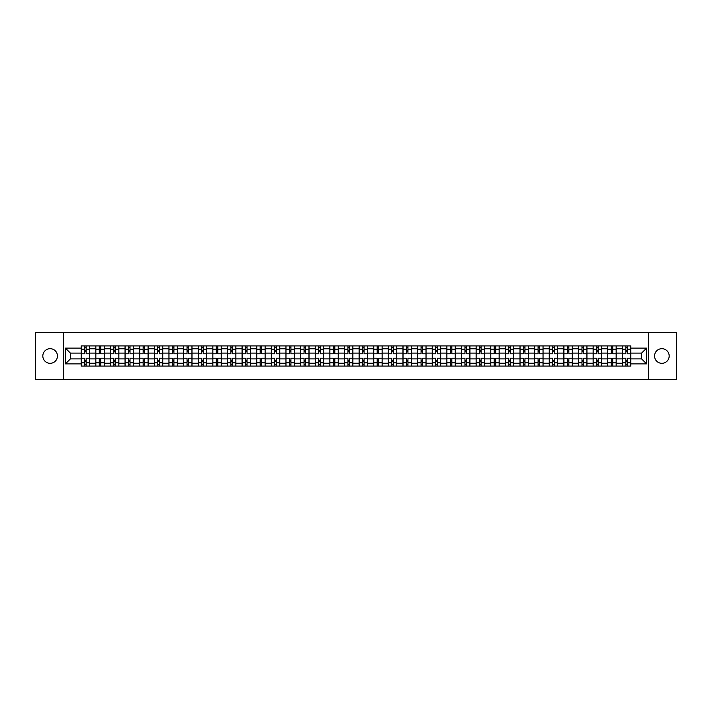 <?xml version="1.0" encoding="UTF-8"?>
<svg xmlns="http://www.w3.org/2000/svg" width="712" height="712" viewBox="0 0 712 712"><rect width="100%" height="100%" fill="white"/><g stroke="black" fill="none" stroke-linecap="round" stroke-linejoin="round"><path stroke-width="1.07" d="M661.866 348.684A7.316 7.316 0 0 0 654.551 356A7.316 7.316 0 0 0 661.866 363.316A7.316 7.316 0 0 0 669.182 356A7.316 7.316 0 0 0 661.866 348.684M50.134 348.684A7.316 7.316 0 0 0 42.818 356A7.316 7.316 0 0 0 50.134 363.316A7.316 7.316 0 0 0 57.45 356A7.316 7.316 0 0 0 50.134 348.684M648.454 379.443L676.4 379.443L676.4 332.557L35.6 332.557L35.6 379.443L648.454 379.443L648.454 332.557M95.8 366.084L95.8 348.782L89.605 348.782L89.605 366.084M89.605 348.782L89.605 345.916M95.8 348.782L95.8 345.916M104.237 345.916L104.237 366.084M110.422 366.084L110.422 345.916M118.868 345.916L118.868 366.084M125.054 366.084L125.054 345.916M133.491 345.916L133.491 366.084M139.677 366.084L139.677 345.916M148.123 345.916L148.123 366.084M154.308 366.084L154.308 345.916M162.745 345.916L162.745 366.084M168.94 366.084L168.94 345.916M177.377 345.916L177.377 366.084M183.562 366.084L183.562 345.916M192 345.916L192 366.084M198.194 366.084L198.194 345.916M206.631 345.916L206.631 366.084M212.817 366.084L212.817 345.916M221.254 345.916L221.254 366.084M227.448 366.084L227.448 345.916M235.886 345.916L235.886 366.084M242.071 366.084L242.071 345.916M250.508 345.916L250.508 366.084M256.703 366.084L256.703 345.916M265.14 345.916L265.14 366.084M271.325 366.084L271.325 345.916M279.772 345.916L279.772 366.084M285.957 366.084L285.957 345.916M294.394 345.916L294.394 366.084M300.58 366.084L300.58 345.916M309.026 345.916L309.026 366.084M315.211 366.084L315.211 345.916M323.649 345.916L323.649 366.084M329.843 366.084L329.843 345.916M338.28 345.916L338.28 366.084M344.466 366.084L344.466 345.916M352.903 345.916L352.903 366.084M359.097 366.084L359.097 345.916M367.534 345.916L367.534 366.084M373.72 366.084L373.72 345.916M382.157 345.916L382.157 366.084M388.352 366.084L388.352 345.916M396.789 345.916L396.789 366.084M402.974 366.084L402.974 345.916M411.42 345.916L411.42 366.084M417.606 366.084L417.606 345.916M426.043 345.916L426.043 366.084M432.228 366.084L432.228 345.916M440.675 345.916L440.675 366.084M446.86 366.084L446.86 345.916M455.297 345.916L455.297 366.084M461.492 366.084L461.492 345.916M469.929 345.916L469.929 366.084M476.114 366.084L476.114 345.916M484.552 345.916L484.552 366.084M490.746 366.084L490.746 345.916M499.183 345.916L499.183 366.084M505.369 366.084L505.369 345.916M513.806 345.916L513.806 366.084M520 366.084L520 345.916M528.438 345.916L528.438 366.084M534.623 366.084L534.623 345.916M543.06 345.916L543.06 366.084M549.255 366.084L549.255 345.916M557.692 345.916L557.692 366.084M563.877 366.084L563.877 345.916M572.323 345.916L572.323 366.084M578.509 366.084L578.509 345.916M586.946 345.916L586.946 366.084M593.132 366.084L593.132 345.916M601.578 345.916L601.578 366.084M607.763 366.084L607.763 345.916M616.2 345.916L616.2 366.084M622.395 366.084L622.395 345.916M622.395 358.91L616.2 358.91M607.763 358.91L601.578 358.91M593.132 358.91L586.946 358.91M578.509 358.91L572.323 358.91M563.877 358.91L557.692 358.91M549.255 358.91L543.06 358.91M534.623 358.91L528.438 358.91M520 358.91L513.806 358.91M505.369 358.91L499.183 358.91M490.746 358.91L484.552 358.91M476.114 358.91L469.929 358.91M461.492 358.91L455.297 358.91M446.86 358.91L440.675 358.91M432.228 358.91L426.043 358.91M417.606 358.91L411.42 358.91M402.974 358.91L396.789 358.91M388.352 358.91L382.157 358.91M373.72 358.91L367.534 358.91M359.097 358.91L352.903 358.91M344.466 358.91L338.28 358.91M329.843 358.91L323.649 358.91M315.211 358.91L309.026 358.91M300.58 358.91L294.394 358.91M285.957 358.91L279.772 358.91M271.325 358.91L265.14 358.91M256.703 358.91L250.508 358.91M242.071 358.91L235.886 358.91M227.448 358.91L221.254 358.91M212.817 358.91L206.631 358.91M198.194 358.91L192 358.91M183.562 358.91L177.377 358.91M168.94 358.91L162.745 358.91M154.308 358.91L148.123 358.91M139.677 358.91L133.491 358.91M125.054 358.91L118.868 358.91M110.422 358.91L104.237 358.91M95.8 358.91L89.605 358.91M622.395 353.09L616.2 353.09M607.763 353.09L601.578 353.09M593.132 353.09L586.946 353.09M578.509 353.09L572.323 353.09M563.877 353.09L557.692 353.09M549.255 353.09L543.06 353.09M534.623 353.09L528.438 353.09M520 353.09L513.806 353.09M505.369 353.09L499.183 353.09M490.746 353.09L484.552 353.09M476.114 353.09L469.929 353.09M461.492 353.09L455.297 353.09M446.86 353.09L440.675 353.09M432.228 353.09L426.043 353.09M417.606 353.09L411.42 353.09M402.974 353.09L396.789 353.09M388.352 353.09L382.157 353.09M373.72 353.09L367.534 353.09M359.097 353.09L352.903 353.09M344.466 353.09L338.28 353.09M329.843 353.09L323.649 353.09M315.211 353.09L309.026 353.09M300.58 353.09L294.394 353.09M285.957 353.09L279.772 353.09M271.325 353.09L265.14 353.09M256.703 353.09L250.508 353.09M242.071 353.09L235.886 353.09M227.448 353.09L221.254 353.09M212.817 353.09L206.631 353.09M198.194 353.09L192 353.09M183.562 353.09L177.377 353.09M168.94 353.09L162.745 353.09M154.308 353.09L148.123 353.09M139.677 353.09L133.491 353.09M125.054 353.09L118.868 353.09M110.422 353.09L104.237 353.09M95.8 353.09L89.605 353.09M70.39 358.91L81.168 358.91L81.168 353.09L70.39 353.09L70.39 358.91L65.415 363.877L65.415 348.123L81.168 348.123L81.168 353.09M630.832 353.09L630.832 358.91L641.61 358.91L641.61 353.09L630.832 353.09L630.832 345.916L81.168 345.916L81.168 348.123M630.832 348.123L646.585 348.123L646.585 363.877L630.832 363.877L630.832 358.91M81.168 358.91L81.168 366.084L630.832 366.084L630.832 363.877M81.168 363.877L65.415 363.877M63.546 379.443L63.546 332.557M86.143 364.678L84.639 364.678M84.639 347.322L86.143 347.322M100.766 364.678L99.271 364.678M99.271 347.322L100.766 347.322M115.397 364.678L113.893 364.678M113.893 347.322L115.397 347.322M130.02 364.678L128.525 364.678M128.525 347.322L130.02 347.322M144.652 364.678L143.148 364.678M143.148 347.322L144.652 347.322M159.274 364.678L157.779 364.678M157.779 347.322L159.274 347.322M173.906 364.678L172.402 364.678M172.402 347.322L173.906 347.322M188.529 364.678L187.034 364.678M187.034 347.322L188.529 347.322M203.16 364.678L201.656 364.678M201.656 347.322L203.16 347.322M217.792 364.678L216.288 364.678M216.288 347.322L217.792 347.322M232.415 364.678L230.919 364.678M230.919 347.322L232.415 347.322M247.046 364.678L245.542 364.678M245.542 347.322L247.046 347.322M261.669 364.678L260.174 364.678M260.174 347.322L261.669 347.322M276.3 364.678L274.796 364.678M274.796 347.322L276.3 347.322M290.923 364.678L289.428 364.678M289.428 347.322L290.923 347.322M305.555 364.678L304.051 364.678M304.051 347.322L305.555 347.322M320.178 364.678L318.682 364.678M318.682 347.322L320.178 347.322M334.809 364.678L333.305 364.678M333.305 347.322L334.809 347.322M349.441 364.678L347.937 364.678M347.937 347.322L349.441 347.322M364.063 364.678L362.559 364.678M362.559 347.322L364.063 347.322M378.695 364.678L377.191 364.678M377.191 347.322L378.695 347.322M393.318 364.678L391.822 364.678M391.822 347.322L393.318 347.322M407.949 364.678L406.445 364.678M406.445 347.322L407.949 347.322M422.572 364.678L421.077 364.678M421.077 347.322L422.572 347.322M437.204 364.678L435.7 364.678M435.7 347.322L437.204 347.322M451.826 364.678L450.331 364.678M450.331 347.322L451.826 347.322M466.458 364.678L464.954 364.678M464.954 347.322L466.458 347.322M481.081 364.678L479.585 364.678M479.585 347.322L481.081 347.322M495.712 364.678L494.208 364.678M494.208 347.322L495.712 347.322M510.344 364.678L508.84 364.678M508.84 347.322L510.344 347.322M524.966 364.678L523.471 364.678M523.471 347.322L524.966 347.322M539.598 364.678L538.094 364.678M538.094 347.322L539.598 347.322M554.221 364.678L552.726 364.678M552.726 347.322L554.221 347.322M568.852 364.678L567.348 364.678M567.348 347.322L568.852 347.322M583.475 364.678L581.98 364.678M581.98 347.322L583.475 347.322M598.107 364.678L596.603 364.678M596.603 347.322L598.107 347.322M612.729 364.678L611.234 364.678M611.234 347.322L612.729 347.322M627.361 364.678L625.857 364.678M625.857 347.322L627.361 347.322M65.415 348.123L70.39 353.09M641.61 358.91L646.585 363.877M641.61 353.09L646.585 348.123M89.561 366.084L89.561 353.793L86.143 353.793L86.143 345.916M84.639 345.916L84.639 353.793L81.221 353.793L81.221 345.916M89.561 353.793L89.561 345.916M81.221 366.084L81.221 358.207L84.639 358.207L84.639 366.084M86.143 366.084L86.143 358.207L89.561 358.207M84.639 351.737L86.143 351.737M81.221 358.207L81.221 353.793M86.143 360.263L84.639 360.263M86.143 364.864L84.639 364.864M84.639 361.482L86.143 361.482M86.143 350.518L84.639 350.518M84.639 347.136L86.143 347.136M104.192 366.084L104.192 353.793L100.766 353.793L100.766 345.916M99.271 345.916L99.271 353.793L95.844 353.793L95.844 345.916M104.192 353.793L104.192 345.916M95.844 366.084L95.844 358.207L99.271 358.207L99.271 366.084M100.766 366.084L100.766 358.207L104.192 358.207M99.271 351.737L100.766 351.737M95.844 358.207L95.844 353.793M100.766 360.263L99.271 360.263M100.766 364.864L99.271 364.864M99.271 361.482L100.766 361.482M100.766 350.518L99.271 350.518M99.271 347.136L100.766 347.136M118.815 366.084L118.815 353.793L115.397 353.793L115.397 345.916M113.893 345.916L113.893 353.793L110.476 353.793L110.476 345.916M118.815 353.793L118.815 345.916M110.476 366.084L110.476 358.207L113.893 358.207L113.893 366.084M115.397 366.084L115.397 358.207L118.815 358.207M113.893 351.737L115.397 351.737M110.476 358.207L110.476 353.793M115.397 360.263L113.893 360.263M115.397 364.864L113.893 364.864M113.893 361.482L115.397 361.482M115.397 350.518L113.893 350.518M113.893 347.136L115.397 347.136M133.447 366.084L133.447 353.793L130.02 353.793L130.02 345.916M128.525 345.916L128.525 353.793L125.098 353.793L125.098 345.916M133.447 353.793L133.447 345.916M125.098 366.084L125.098 358.207L128.525 358.207L128.525 366.084M130.02 366.084L130.02 358.207L133.447 358.207M128.525 351.737L130.02 351.737M125.098 358.207L125.098 353.793M130.02 360.263L128.525 360.263M130.02 364.864L128.525 364.864M128.525 361.482L130.02 361.482M130.02 350.518L128.525 350.518M128.525 347.136L130.02 347.136M148.069 366.084L148.069 353.793L144.652 353.793L144.652 345.916M143.148 345.916L143.148 353.793L139.73 353.793L139.73 345.916M148.069 353.793L148.069 345.916M139.73 366.084L139.73 358.207L143.148 358.207L143.148 366.084M144.652 366.084L144.652 358.207L148.069 358.207M143.148 351.737L144.652 351.737M139.73 358.207L139.73 353.793M144.652 360.263L143.148 360.263M144.652 364.864L143.148 364.864M143.148 361.482L144.652 361.482M144.652 350.518L143.148 350.518M143.148 347.136L144.652 347.136M162.701 366.084L162.701 353.793L159.274 353.793L159.274 345.916M157.779 345.916L157.779 353.793L154.353 353.793L154.353 345.916M162.701 353.793L162.701 345.916M154.353 366.084L154.353 358.207L157.779 358.207L157.779 366.084M159.274 366.084L159.274 358.207L162.701 358.207M157.779 351.737L159.274 351.737M154.353 358.207L154.353 353.793M159.274 360.263L157.779 360.263M159.274 364.864L157.779 364.864M157.779 361.482L159.274 361.482M159.274 350.518L157.779 350.518M157.779 347.136L159.274 347.136M177.324 366.084L177.324 353.793L173.906 353.793L173.906 345.916M172.402 345.916L172.402 353.793L168.984 353.793L168.984 345.916M177.324 353.793L177.324 345.916M168.984 366.084L168.984 358.207L172.402 358.207L172.402 366.084M173.906 366.084L173.906 358.207L177.324 358.207M172.402 351.737L173.906 351.737M168.984 358.207L168.984 353.793M173.906 360.263L172.402 360.263M173.906 364.864L172.402 364.864M172.402 361.482L173.906 361.482M173.906 350.518L172.402 350.518M172.402 347.136L173.906 347.136M191.955 366.084L191.955 353.793L188.529 353.793L188.529 345.916M187.034 345.916L187.034 353.793L183.607 353.793L183.607 345.916M191.955 353.793L191.955 345.916M183.607 366.084L183.607 358.207L187.034 358.207L187.034 366.084M188.529 366.084L188.529 358.207L191.955 358.207M187.034 351.737L188.529 351.737M183.607 358.207L183.607 353.793M188.529 360.263L187.034 360.263M188.529 364.864L187.034 364.864M187.034 361.482L188.529 361.482M188.529 350.518L187.034 350.518M187.034 347.136L188.529 347.136M206.587 366.084L206.587 353.793L203.16 353.793L203.16 345.916M201.656 345.916L201.656 353.793L198.239 353.793L198.239 345.916M206.587 353.793L206.587 345.916M198.239 366.084L198.239 358.207L201.656 358.207L201.656 366.084M203.16 366.084L203.16 358.207L206.587 358.207M201.656 351.737L203.16 351.737M198.239 358.207L198.239 353.793M203.16 360.263L201.656 360.263M203.16 364.864L201.656 364.864M201.656 361.482L203.16 361.482M203.16 350.518L201.656 350.518M201.656 347.136L203.16 347.136M221.21 366.084L221.21 353.793L217.792 353.793L217.792 345.916M216.288 345.916L216.288 353.793L212.861 353.793L212.861 345.916M221.21 353.793L221.21 345.916M212.861 366.084L212.861 358.207L216.288 358.207L216.288 366.084M217.792 366.084L217.792 358.207L221.21 358.207M216.288 351.737L217.792 351.737M212.861 358.207L212.861 353.793M217.792 360.263L216.288 360.263M217.792 364.864L216.288 364.864M216.288 361.482L217.792 361.482M217.792 350.518L216.288 350.518M216.288 347.136L217.792 347.136M235.841 366.084L235.841 353.793L232.415 353.793L232.415 345.916M230.919 345.916L230.919 353.793L227.493 353.793L227.493 345.916M235.841 353.793L235.841 345.916M227.493 366.084L227.493 358.207L230.919 358.207L230.919 366.084M232.415 366.084L232.415 358.207L235.841 358.207M230.919 351.737L232.415 351.737M227.493 358.207L227.493 353.793M232.415 360.263L230.919 360.263M232.415 364.864L230.919 364.864M230.919 361.482L232.415 361.482M232.415 350.518L230.919 350.518M230.919 347.136L232.415 347.136M250.464 366.084L250.464 353.793L247.046 353.793L247.046 345.916M245.542 345.916L245.542 353.793L242.125 353.793L242.125 345.916M250.464 353.793L250.464 345.916M242.125 366.084L242.125 358.207L245.542 358.207L245.542 366.084M247.046 366.084L247.046 358.207L250.464 358.207M245.542 351.737L247.046 351.737M242.125 358.207L242.125 353.793M247.046 360.263L245.542 360.263M247.046 364.864L245.542 364.864M245.542 361.482L247.046 361.482M247.046 350.518L245.542 350.518M245.542 347.136L247.046 347.136M265.095 366.084L265.095 353.793L261.669 353.793L261.669 345.916M260.174 345.916L260.174 353.793L256.747 353.793L256.747 345.916M265.095 353.793L265.095 345.916M256.747 366.084L256.747 358.207L260.174 358.207L260.174 366.084M261.669 366.084L261.669 358.207L265.095 358.207M260.174 351.737L261.669 351.737M256.747 358.207L256.747 353.793M261.669 360.263L260.174 360.263M261.669 364.864L260.174 364.864M260.174 361.482L261.669 361.482M261.669 350.518L260.174 350.518M260.174 347.136L261.669 347.136M279.718 366.084L279.718 353.793L276.3 353.793L276.3 345.916M274.796 345.916L274.796 353.793L271.379 353.793L271.379 345.916M279.718 353.793L279.718 345.916M271.379 366.084L271.379 358.207L274.796 358.207L274.796 366.084M276.3 366.084L276.3 358.207L279.718 358.207M274.796 351.737L276.3 351.737M271.379 358.207L271.379 353.793M276.3 360.263L274.796 360.263M276.3 364.864L274.796 364.864M274.796 361.482L276.3 361.482M276.3 350.518L274.796 350.518M274.796 347.136L276.3 347.136M294.35 366.084L294.35 353.793L290.923 353.793L290.923 345.916M289.428 345.916L289.428 353.793L286.002 353.793L286.002 345.916M294.35 353.793L294.35 345.916M286.002 366.084L286.002 358.207L289.428 358.207L289.428 366.084M290.923 366.084L290.923 358.207L294.35 358.207M289.428 351.737L290.923 351.737M286.002 358.207L286.002 353.793M290.923 360.263L289.428 360.263M290.923 364.864L289.428 364.864M289.428 361.482L290.923 361.482M290.923 350.518L289.428 350.518M289.428 347.136L290.923 347.136M308.972 366.084L308.972 353.793L305.555 353.793L305.555 345.916M304.051 345.916L304.051 353.793L300.633 353.793L300.633 345.916M308.972 353.793L308.972 345.916M300.633 366.084L300.633 358.207L304.051 358.207L304.051 366.084M305.555 366.084L305.555 358.207L308.972 358.207M304.051 351.737L305.555 351.737M300.633 358.207L300.633 353.793M305.555 360.263L304.051 360.263M305.555 364.864L304.051 364.864M304.051 361.482L305.555 361.482M305.555 350.518L304.051 350.518M304.051 347.136L305.555 347.136M323.604 366.084L323.604 353.793L320.178 353.793L320.178 345.916M318.682 345.916L318.682 353.793L315.256 353.793L315.256 345.916M323.604 353.793L323.604 345.916M315.256 366.084L315.256 358.207L318.682 358.207L318.682 366.084M320.178 366.084L320.178 358.207L323.604 358.207M318.682 351.737L320.178 351.737M315.256 358.207L315.256 353.793M320.178 360.263L318.682 360.263M320.178 364.864L318.682 364.864M318.682 361.482L320.178 361.482M320.178 350.518L318.682 350.518M318.682 347.136L320.178 347.136M338.236 366.084L338.236 353.793L334.809 353.793L334.809 345.916M333.305 345.916L333.305 353.793L329.887 353.793L329.887 345.916M338.236 353.793L338.236 345.916M329.887 366.084L329.887 358.207L333.305 358.207L333.305 366.084M334.809 366.084L334.809 358.207L338.236 358.207M333.305 351.737L334.809 351.737M329.887 358.207L329.887 353.793M334.809 360.263L333.305 360.263M334.809 364.864L333.305 364.864M333.305 361.482L334.809 361.482M334.809 350.518L333.305 350.518M333.305 347.136L334.809 347.136M352.858 366.084L352.858 353.793L349.441 353.793L349.441 345.916M347.937 345.916L347.937 353.793L344.51 353.793L344.51 345.916M352.858 353.793L352.858 345.916M344.51 366.084L344.51 358.207L347.937 358.207L347.937 366.084M349.441 366.084L349.441 358.207L352.858 358.207M347.937 351.737L349.441 351.737M344.51 358.207L344.51 353.793M349.441 360.263L347.937 360.263M349.441 364.864L347.937 364.864M347.937 361.482L349.441 361.482M349.441 350.518L347.937 350.518M347.937 347.136L349.441 347.136M367.49 366.084L367.49 353.793L364.063 353.793L364.063 345.916M362.559 345.916L362.559 353.793L359.142 353.793L359.142 345.916M367.49 353.793L367.49 345.916M359.142 366.084L359.142 358.207L362.559 358.207L362.559 366.084M364.063 366.084L364.063 358.207L367.49 358.207M362.559 351.737L364.063 351.737M359.142 358.207L359.142 353.793M364.063 360.263L362.559 360.263M364.063 364.864L362.559 364.864M362.559 361.482L364.063 361.482M364.063 350.518L362.559 350.518M362.559 347.136L364.063 347.136M382.113 366.084L382.113 353.793L378.695 353.793L378.695 345.916M377.191 345.916L377.191 353.793L373.764 353.793L373.764 345.916M382.113 353.793L382.113 345.916M373.764 366.084L373.764 358.207L377.191 358.207L377.191 366.084M378.695 366.084L378.695 358.207L382.113 358.207M377.191 351.737L378.695 351.737M373.764 358.207L373.764 353.793M378.695 360.263L377.191 360.263M378.695 364.864L377.191 364.864M377.191 361.482L378.695 361.482M378.695 350.518L377.191 350.518M377.191 347.136L378.695 347.136M396.744 366.084L396.744 353.793L393.318 353.793L393.318 345.916M391.822 345.916L391.822 353.793L388.396 353.793L388.396 345.916M396.744 353.793L396.744 345.916M388.396 366.084L388.396 358.207L391.822 358.207L391.822 366.084M393.318 366.084L393.318 358.207L396.744 358.207M391.822 351.737L393.318 351.737M388.396 358.207L388.396 353.793M393.318 360.263L391.822 360.263M393.318 364.864L391.822 364.864M391.822 361.482L393.318 361.482M393.318 350.518L391.822 350.518M391.822 347.136L393.318 347.136M411.367 366.084L411.367 353.793L407.949 353.793L407.949 345.916M406.445 345.916L406.445 353.793L403.028 353.793L403.028 345.916M411.367 353.793L411.367 345.916M403.028 366.084L403.028 358.207L406.445 358.207L406.445 366.084M407.949 366.084L407.949 358.207L411.367 358.207M406.445 351.737L407.949 351.737M403.028 358.207L403.028 353.793M407.949 360.263L406.445 360.263M407.949 364.864L406.445 364.864M406.445 361.482L407.949 361.482M407.949 350.518L406.445 350.518M406.445 347.136L407.949 347.136M425.998 366.084L425.998 353.793L422.572 353.793L422.572 345.916M421.077 345.916L421.077 353.793L417.65 353.793L417.65 345.916M425.998 353.793L425.998 345.916M417.65 366.084L417.65 358.207L421.077 358.207L421.077 366.084M422.572 366.084L422.572 358.207L425.998 358.207M421.077 351.737L422.572 351.737M417.65 358.207L417.65 353.793M422.572 360.263L421.077 360.263M422.572 364.864L421.077 364.864M421.077 361.482L422.572 361.482M422.572 350.518L421.077 350.518M421.077 347.136L422.572 347.136M440.621 366.084L440.621 353.793L437.204 353.793L437.204 345.916M435.7 345.916L435.7 353.793L432.282 353.793L432.282 345.916M440.621 353.793L440.621 345.916M432.282 366.084L432.282 358.207L435.7 358.207L435.7 366.084M437.204 366.084L437.204 358.207L440.621 358.207M435.7 351.737L437.204 351.737M432.282 358.207L432.282 353.793M437.204 360.263L435.7 360.263M437.204 364.864L435.7 364.864M435.7 361.482L437.204 361.482M437.204 350.518L435.7 350.518M435.7 347.136L437.204 347.136M455.253 366.084L455.253 353.793L451.826 353.793L451.826 345.916M450.331 345.916L450.331 353.793L446.905 353.793L446.905 345.916M455.253 353.793L455.253 345.916M446.905 366.084L446.905 358.207L450.331 358.207L450.331 366.084M451.826 366.084L451.826 358.207L455.253 358.207M450.331 351.737L451.826 351.737M446.905 358.207L446.905 353.793M451.826 360.263L450.331 360.263M451.826 364.864L450.331 364.864M450.331 361.482L451.826 361.482M451.826 350.518L450.331 350.518M450.331 347.136L451.826 347.136M469.876 366.084L469.876 353.793L466.458 353.793L466.458 345.916M464.954 345.916L464.954 353.793L461.536 353.793L461.536 345.916M469.876 353.793L469.876 345.916M461.536 366.084L461.536 358.207L464.954 358.207L464.954 366.084M466.458 366.084L466.458 358.207L469.876 358.207M464.954 351.737L466.458 351.737M461.536 358.207L461.536 353.793M466.458 360.263L464.954 360.263M466.458 364.864L464.954 364.864M464.954 361.482L466.458 361.482M466.458 350.518L464.954 350.518M464.954 347.136L466.458 347.136M484.507 366.084L484.507 353.793L481.081 353.793L481.081 345.916M479.585 345.916L479.585 353.793L476.159 353.793L476.159 345.916M484.507 353.793L484.507 345.916M476.159 366.084L476.159 358.207L479.585 358.207L479.585 366.084M481.081 366.084L481.081 358.207L484.507 358.207M479.585 351.737L481.081 351.737M476.159 358.207L476.159 353.793M481.081 360.263L479.585 360.263M481.081 364.864L479.585 364.864M479.585 361.482L481.081 361.482M481.081 350.518L479.585 350.518M479.585 347.136L481.081 347.136M499.139 366.084L499.139 353.793L495.712 353.793L495.712 345.916M494.208 345.916L494.208 353.793L490.791 353.793L490.791 345.916M499.139 353.793L499.139 345.916M490.791 366.084L490.791 358.207L494.208 358.207L494.208 366.084M495.712 366.084L495.712 358.207L499.139 358.207M494.208 351.737L495.712 351.737M490.791 358.207L490.791 353.793M495.712 360.263L494.208 360.263M495.712 364.864L494.208 364.864M494.208 361.482L495.712 361.482M495.712 350.518L494.208 350.518M494.208 347.136L495.712 347.136M513.761 366.084L513.761 353.793L510.344 353.793L510.344 345.916M508.84 345.916L508.84 353.793L505.413 353.793L505.413 345.916M513.761 353.793L513.761 345.916M505.413 366.084L505.413 358.207L508.84 358.207L508.84 366.084M510.344 366.084L510.344 358.207L513.761 358.207M508.84 351.737L510.344 351.737M505.413 358.207L505.413 353.793M510.344 360.263L508.84 360.263M510.344 364.864L508.84 364.864M508.84 361.482L510.344 361.482M510.344 350.518L508.84 350.518M508.84 347.136L510.344 347.136M528.393 366.084L528.393 353.793L524.966 353.793L524.966 345.916M523.471 345.916L523.471 353.793L520.045 353.793L520.045 345.916M528.393 353.793L528.393 345.916M520.045 366.084L520.045 358.207L523.471 358.207L523.471 366.084M524.966 366.084L524.966 358.207L528.393 358.207M523.471 351.737L524.966 351.737M520.045 358.207L520.045 353.793M524.966 360.263L523.471 360.263M524.966 364.864L523.471 364.864M523.471 361.482L524.966 361.482M524.966 350.518L523.471 350.518M523.471 347.136L524.966 347.136M543.016 366.084L543.016 353.793L539.598 353.793L539.598 345.916M538.094 345.916L538.094 353.793L534.676 353.793L534.676 345.916M543.016 353.793L543.016 345.916M534.676 366.084L534.676 358.207L538.094 358.207L538.094 366.084M539.598 366.084L539.598 358.207L543.016 358.207M538.094 351.737L539.598 351.737M534.676 358.207L534.676 353.793M539.598 360.263L538.094 360.263M539.598 364.864L538.094 364.864M538.094 361.482L539.598 361.482M539.598 350.518L538.094 350.518M538.094 347.136L539.598 347.136M557.647 366.084L557.647 353.793L554.221 353.793L554.221 345.916M552.726 345.916L552.726 353.793L549.299 353.793L549.299 345.916M557.647 353.793L557.647 345.916M549.299 366.084L549.299 358.207L552.726 358.207L552.726 366.084M554.221 366.084L554.221 358.207L557.647 358.207M552.726 351.737L554.221 351.737M549.299 358.207L549.299 353.793M554.221 360.263L552.726 360.263M554.221 364.864L552.726 364.864M552.726 361.482L554.221 361.482M554.221 350.518L552.726 350.518M552.726 347.136L554.221 347.136M572.27 366.084L572.27 353.793L568.852 353.793L568.852 345.916M567.348 345.916L567.348 353.793L563.931 353.793L563.931 345.916M572.27 353.793L572.27 345.916M563.931 366.084L563.931 358.207L567.348 358.207L567.348 366.084M568.852 366.084L568.852 358.207L572.27 358.207M567.348 351.737L568.852 351.737M563.931 358.207L563.931 353.793M568.852 360.263L567.348 360.263M568.852 364.864L567.348 364.864M567.348 361.482L568.852 361.482M568.852 350.518L567.348 350.518M567.348 347.136L568.852 347.136M586.902 366.084L586.902 353.793L583.475 353.793L583.475 345.916M581.98 345.916L581.98 353.793L578.553 353.793L578.553 345.916M586.902 353.793L586.902 345.916M578.553 366.084L578.553 358.207L581.98 358.207L581.98 366.084M583.475 366.084L583.475 358.207L586.902 358.207M581.98 351.737L583.475 351.737M578.553 358.207L578.553 353.793M583.475 360.263L581.98 360.263M583.475 364.864L581.98 364.864M581.98 361.482L583.475 361.482M583.475 350.518L581.98 350.518M581.98 347.136L583.475 347.136M601.524 366.084L601.524 353.793L598.107 353.793L598.107 345.916M596.603 345.916L596.603 353.793L593.185 353.793L593.185 345.916M601.524 353.793L601.524 345.916M593.185 366.084L593.185 358.207L596.603 358.207L596.603 366.084M598.107 366.084L598.107 358.207L601.524 358.207M596.603 351.737L598.107 351.737M593.185 358.207L593.185 353.793M598.107 360.263L596.603 360.263M598.107 364.864L596.603 364.864M596.603 361.482L598.107 361.482M598.107 350.518L596.603 350.518M596.603 347.136L598.107 347.136M616.156 366.084L616.156 353.793L612.729 353.793L612.729 345.916M611.234 345.916L611.234 353.793L607.808 353.793L607.808 345.916M616.156 353.793L616.156 345.916M607.808 366.084L607.808 358.207L611.234 358.207L611.234 366.084M612.729 366.084L612.729 358.207L616.156 358.207M611.234 351.737L612.729 351.737M607.808 358.207L607.808 353.793M612.729 360.263L611.234 360.263M612.729 364.864L611.234 364.864M611.234 361.482L612.729 361.482M612.729 350.518L611.234 350.518M611.234 347.136L612.729 347.136M630.779 366.084L630.779 353.793L627.361 353.793L627.361 345.916M625.857 345.916L625.857 353.793L622.439 353.793L622.439 345.916M630.779 353.793L630.779 345.916M622.439 366.084L622.439 358.207L625.857 358.207L625.857 366.084M627.361 366.084L627.361 358.207L630.779 358.207M625.857 351.737L627.361 351.737M622.439 358.207L622.439 353.793M627.361 360.263L625.857 360.263M627.361 364.864L625.857 364.864M625.857 361.482L627.361 361.482M627.361 350.518L625.857 350.518M625.857 347.136L627.361 347.136M607.763 348.782L601.578 348.782M593.132 348.782L586.946 348.782M578.509 348.782L572.323 348.782M563.877 348.782L557.692 348.782M549.255 348.782L543.06 348.782M534.623 348.782L528.438 348.782M520 348.782L513.806 348.782M505.369 348.782L499.183 348.782M490.746 348.782L484.552 348.782M476.114 348.782L469.929 348.782M461.492 348.782L455.297 348.782M446.86 348.782L440.675 348.782M432.228 348.782L426.043 348.782M417.606 348.782L411.42 348.782M402.974 348.782L396.789 348.782M388.352 348.782L382.157 348.782M373.72 348.782L367.534 348.782M359.097 348.782L352.903 348.782M344.466 348.782L338.28 348.782M329.843 348.782L323.649 348.782M315.211 348.782L309.026 348.782M300.58 348.782L294.394 348.782M285.957 348.782L279.772 348.782M271.325 348.782L265.14 348.782M256.703 348.782L250.508 348.782M242.071 348.782L235.886 348.782M227.448 348.782L221.254 348.782M212.817 348.782L206.631 348.782M198.194 348.782L192 348.782M183.562 348.782L177.377 348.782M168.94 348.782L162.745 348.782M154.308 348.782L148.123 348.782M139.677 348.782L133.491 348.782M125.054 348.782L118.868 348.782M110.422 348.782L104.237 348.782M622.395 348.782L616.2 348.782M607.763 363.218L601.578 363.218M593.132 363.218L586.946 363.218M578.509 363.218L572.323 363.218M563.877 363.218L557.692 363.218M549.255 363.218L543.06 363.218M534.623 363.218L528.438 363.218M520 363.218L513.806 363.218M505.369 363.218L499.183 363.218M490.746 363.218L484.552 363.218M476.114 363.218L469.929 363.218M461.492 363.218L455.297 363.218M446.86 363.218L440.675 363.218M432.228 363.218L426.043 363.218M417.606 363.218L411.42 363.218M402.974 363.218L396.789 363.218M388.352 363.218L382.157 363.218M373.72 363.218L367.534 363.218M359.097 363.218L352.903 363.218M344.466 363.218L338.28 363.218M329.843 363.218L323.649 363.218M315.211 363.218L309.026 363.218M300.58 363.218L294.394 363.218M285.957 363.218L279.772 363.218M271.325 363.218L265.14 363.218M256.703 363.218L250.508 363.218M242.071 363.218L235.886 363.218M227.448 363.218L221.254 363.218M212.817 363.218L206.631 363.218M198.194 363.218L192 363.218M183.562 363.218L177.377 363.218M168.94 363.218L162.745 363.218M154.308 363.218L148.123 363.218M139.677 363.218L133.491 363.218M125.054 363.218L118.868 363.218M110.422 363.218L104.237 363.218M95.8 363.218L89.605 363.218M622.395 363.218L616.2 363.218M89.561 349.156L86.143 349.156M84.639 349.156L81.221 349.156M84.639 349.281L81.221 349.281M84.639 362.72L81.221 362.72M84.639 362.844L81.221 362.844M89.561 362.844L86.143 362.844M89.561 349.281L86.143 349.281M89.561 362.72L86.143 362.72M104.192 349.156L100.766 349.156M99.271 349.156L95.844 349.156M99.271 349.281L95.844 349.281M99.271 362.72L95.844 362.72M99.271 362.844L95.844 362.844M104.192 362.844L100.766 362.844M104.192 349.281L100.766 349.281M104.192 362.72L100.766 362.72M118.815 349.156L115.397 349.156M113.893 349.156L110.476 349.156M113.893 349.281L110.476 349.281M113.893 362.72L110.476 362.72M113.893 362.844L110.476 362.844M118.815 362.844L115.397 362.844M118.815 349.281L115.397 349.281M118.815 362.72L115.397 362.72M133.447 349.156L130.02 349.156M128.525 349.156L125.098 349.156M128.525 349.281L125.098 349.281M128.525 362.72L125.098 362.72M128.525 362.844L125.098 362.844M133.447 362.844L130.02 362.844M133.447 349.281L130.02 349.281M133.447 362.72L130.02 362.72M148.069 349.156L144.652 349.156M143.148 349.156L139.73 349.156M143.148 349.281L139.73 349.281M143.148 362.72L139.73 362.72M143.148 362.844L139.73 362.844M148.069 362.844L144.652 362.844M148.069 349.281L144.652 349.281M148.069 362.72L144.652 362.72M162.701 349.156L159.274 349.156M157.779 349.156L154.353 349.156M157.779 349.281L154.353 349.281M157.779 362.72L154.353 362.72M157.779 362.844L154.353 362.844M162.701 362.844L159.274 362.844M162.701 349.281L159.274 349.281M162.701 362.72L159.274 362.72M177.324 349.156L173.906 349.156M172.402 349.156L168.984 349.156M172.402 349.281L168.984 349.281M172.402 362.72L168.984 362.72M172.402 362.844L168.984 362.844M177.324 362.844L173.906 362.844M177.324 349.281L173.906 349.281M177.324 362.72L173.906 362.72M191.955 349.156L188.529 349.156M187.034 349.156L183.607 349.156M187.034 349.281L183.607 349.281M187.034 362.72L183.607 362.72M187.034 362.844L183.607 362.844M191.955 362.844L188.529 362.844M191.955 349.281L188.529 349.281M191.955 362.72L188.529 362.72M206.587 349.156L203.16 349.156M201.656 349.156L198.239 349.156M201.656 349.281L198.239 349.281M201.656 362.72L198.239 362.72M201.656 362.844L198.239 362.844M206.587 362.844L203.16 362.844M206.587 349.281L203.16 349.281M206.587 362.72L203.16 362.72M221.21 349.156L217.792 349.156M216.288 349.156L212.861 349.156M216.288 349.281L212.861 349.281M216.288 362.72L212.861 362.72M216.288 362.844L212.861 362.844M221.21 362.844L217.792 362.844M221.21 349.281L217.792 349.281M221.21 362.72L217.792 362.72M235.841 349.156L232.415 349.156M230.919 349.156L227.493 349.156M230.919 349.281L227.493 349.281M230.919 362.72L227.493 362.72M230.919 362.844L227.493 362.844M235.841 362.844L232.415 362.844M235.841 349.281L232.415 349.281M235.841 362.72L232.415 362.72M250.464 349.156L247.046 349.156M245.542 349.156L242.125 349.156M245.542 349.281L242.125 349.281M245.542 362.72L242.125 362.72M245.542 362.844L242.125 362.844M250.464 362.844L247.046 362.844M250.464 349.281L247.046 349.281M250.464 362.72L247.046 362.72M265.095 349.156L261.669 349.156M260.174 349.156L256.747 349.156M260.174 349.281L256.747 349.281M260.174 362.72L256.747 362.72M260.174 362.844L256.747 362.844M265.095 362.844L261.669 362.844M265.095 349.281L261.669 349.281M265.095 362.72L261.669 362.72M279.718 349.156L276.3 349.156M274.796 349.156L271.379 349.156M274.796 349.281L271.379 349.281M274.796 362.72L271.379 362.72M274.796 362.844L271.379 362.844M279.718 362.844L276.3 362.844M279.718 349.281L276.3 349.281M279.718 362.72L276.3 362.72M294.35 349.156L290.923 349.156M289.428 349.156L286.002 349.156M289.428 349.281L286.002 349.281M289.428 362.72L286.002 362.72M289.428 362.844L286.002 362.844M294.35 362.844L290.923 362.844M294.35 349.281L290.923 349.281M294.35 362.72L290.923 362.72M308.972 349.156L305.555 349.156M304.051 349.156L300.633 349.156M304.051 349.281L300.633 349.281M304.051 362.72L300.633 362.72M304.051 362.844L300.633 362.844M308.972 362.844L305.555 362.844M308.972 349.281L305.555 349.281M308.972 362.72L305.555 362.72M323.604 349.156L320.178 349.156M318.682 349.156L315.256 349.156M318.682 349.281L315.256 349.281M318.682 362.72L315.256 362.72M318.682 362.844L315.256 362.844M323.604 362.844L320.178 362.844M323.604 349.281L320.178 349.281M323.604 362.72L320.178 362.72M338.236 349.156L334.809 349.156M333.305 349.156L329.887 349.156M333.305 349.281L329.887 349.281M333.305 362.72L329.887 362.72M333.305 362.844L329.887 362.844M338.236 362.844L334.809 362.844M338.236 349.281L334.809 349.281M338.236 362.72L334.809 362.72M352.858 349.156L349.441 349.156M347.937 349.156L344.51 349.156M347.937 349.281L344.51 349.281M347.937 362.72L344.51 362.72M347.937 362.844L344.51 362.844M352.858 362.844L349.441 362.844M352.858 349.281L349.441 349.281M352.858 362.72L349.441 362.72M367.49 349.156L364.063 349.156M362.559 349.156L359.142 349.156M362.559 349.281L359.142 349.281M362.559 362.72L359.142 362.72M362.559 362.844L359.142 362.844M367.49 362.844L364.063 362.844M367.49 349.281L364.063 349.281M367.49 362.72L364.063 362.72M382.113 349.156L378.695 349.156M377.191 349.156L373.764 349.156M377.191 349.281L373.764 349.281M377.191 362.72L373.764 362.72M377.191 362.844L373.764 362.844M382.113 362.844L378.695 362.844M382.113 349.281L378.695 349.281M382.113 362.72L378.695 362.72M396.744 349.156L393.318 349.156M391.822 349.156L388.396 349.156M391.822 349.281L388.396 349.281M391.822 362.72L388.396 362.72M391.822 362.844L388.396 362.844M396.744 362.844L393.318 362.844M396.744 349.281L393.318 349.281M396.744 362.72L393.318 362.72M411.367 349.156L407.949 349.156M406.445 349.156L403.028 349.156M406.445 349.281L403.028 349.281M406.445 362.72L403.028 362.72M406.445 362.844L403.028 362.844M411.367 362.844L407.949 362.844M411.367 349.281L407.949 349.281M411.367 362.72L407.949 362.72M425.998 349.156L422.572 349.156M421.077 349.156L417.65 349.156M421.077 349.281L417.65 349.281M421.077 362.72L417.65 362.72M421.077 362.844L417.65 362.844M425.998 362.844L422.572 362.844M425.998 349.281L422.572 349.281M425.998 362.72L422.572 362.72M440.621 349.156L437.204 349.156M435.7 349.156L432.282 349.156M435.7 349.281L432.282 349.281M435.7 362.72L432.282 362.72M435.7 362.844L432.282 362.844M440.621 362.844L437.204 362.844M440.621 349.281L437.204 349.281M440.621 362.72L437.204 362.72M455.253 349.156L451.826 349.156M450.331 349.156L446.905 349.156M450.331 349.281L446.905 349.281M450.331 362.72L446.905 362.72M450.331 362.844L446.905 362.844M455.253 362.844L451.826 362.844M455.253 349.281L451.826 349.281M455.253 362.72L451.826 362.72M469.876 349.156L466.458 349.156M464.954 349.156L461.536 349.156M464.954 349.281L461.536 349.281M464.954 362.72L461.536 362.72M464.954 362.844L461.536 362.844M469.876 362.844L466.458 362.844M469.876 349.281L466.458 349.281M469.876 362.72L466.458 362.72M484.507 349.156L481.081 349.156M479.585 349.156L476.159 349.156M479.585 349.281L476.159 349.281M479.585 362.72L476.159 362.72M479.585 362.844L476.159 362.844M484.507 362.844L481.081 362.844M484.507 349.281L481.081 349.281M484.507 362.72L481.081 362.72M499.139 349.156L495.712 349.156M494.208 349.156L490.791 349.156M494.208 349.281L490.791 349.281M494.208 362.72L490.791 362.72M494.208 362.844L490.791 362.844M499.139 362.844L495.712 362.844M499.139 349.281L495.712 349.281M499.139 362.72L495.712 362.72M513.761 349.156L510.344 349.156M508.84 349.156L505.413 349.156M508.84 349.281L505.413 349.281M508.84 362.72L505.413 362.72M508.84 362.844L505.413 362.844M513.761 362.844L510.344 362.844M513.761 349.281L510.344 349.281M513.761 362.72L510.344 362.72M528.393 349.156L524.966 349.156M523.471 349.156L520.045 349.156M523.471 349.281L520.045 349.281M523.471 362.72L520.045 362.72M523.471 362.844L520.045 362.844M528.393 362.844L524.966 362.844M528.393 349.281L524.966 349.281M528.393 362.72L524.966 362.72M543.016 349.156L539.598 349.156M538.094 349.156L534.676 349.156M538.094 349.281L534.676 349.281M538.094 362.72L534.676 362.72M538.094 362.844L534.676 362.844M543.016 362.844L539.598 362.844M543.016 349.281L539.598 349.281M543.016 362.72L539.598 362.72M557.647 349.156L554.221 349.156M552.726 349.156L549.299 349.156M552.726 349.281L549.299 349.281M552.726 362.72L549.299 362.72M552.726 362.844L549.299 362.844M557.647 362.844L554.221 362.844M557.647 349.281L554.221 349.281M557.647 362.72L554.221 362.72M572.27 349.156L568.852 349.156M567.348 349.156L563.931 349.156M567.348 349.281L563.931 349.281M567.348 362.72L563.931 362.72M567.348 362.844L563.931 362.844M572.27 362.844L568.852 362.844M572.27 349.281L568.852 349.281M572.27 362.72L568.852 362.72M586.902 349.156L583.475 349.156M581.98 349.156L578.553 349.156M581.98 349.281L578.553 349.281M581.98 362.72L578.553 362.72M581.98 362.844L578.553 362.844M586.902 362.844L583.475 362.844M586.902 349.281L583.475 349.281M586.902 362.72L583.475 362.72M601.524 349.156L598.107 349.156M596.603 349.156L593.185 349.156M596.603 349.281L593.185 349.281M596.603 362.72L593.185 362.72M596.603 362.844L593.185 362.844M601.524 362.844L598.107 362.844M601.524 349.281L598.107 349.281M601.524 362.72L598.107 362.72M616.156 349.156L612.729 349.156M611.234 349.156L607.808 349.156M611.234 349.281L607.808 349.281M611.234 362.72L607.808 362.72M611.234 362.844L607.808 362.844M616.156 362.844L612.729 362.844M616.156 349.281L612.729 349.281M616.156 362.72L612.729 362.72M630.779 349.156L627.361 349.156M625.857 349.156L622.439 349.156M625.857 349.281L622.439 349.281M625.857 362.72L622.439 362.72M625.857 362.844L622.439 362.844M630.779 362.844L627.361 362.844M630.779 349.281L627.361 349.281M630.779 362.72L627.361 362.72"/></g></svg>

